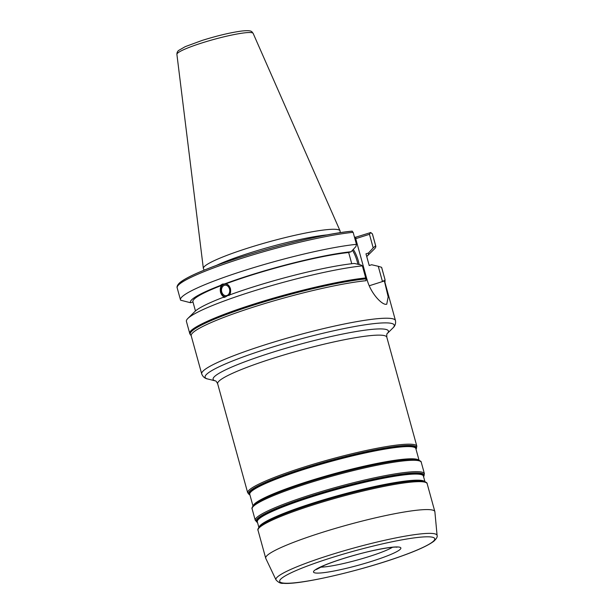 <?xml version="1.0" encoding="UTF-8"?>
<svg xmlns="http://www.w3.org/2000/svg" width="614" height="614" viewBox="0 0 614 614"><rect width="100%" height="100%" fill="white"/><g stroke="black" fill="none" stroke-linecap="round" stroke-linejoin="round"><path stroke-width="0.92" d="M340.125 232.691L340.118 231.186A70.894 8.366 164.6 0 0 340.033 230.787A70.894 8.366 164.6 0 0 335.958 229.344A70.894 8.366 164.6 0 0 248.248 247.979A70.894 8.366 164.6 0 0 203.349 268.433A70.894 8.366 164.6 0 0 203.487 268.825L204.247 270.122M327.546 234.847A69.543 8.205 164.6 0 0 216.159 265.532M354.447 237.081L355.828 237.188L370.779 232.522L369.451 234.31L373.197 247.895L375.653 245.777A101.279 11.95 -15.4 0 1 375.776 246.084A101.279 11.95 -15.4 0 1 374.34 249.031L367.241 256.053A92.376 10.898 164.6 0 0 368.415 253.052L373.197 247.895M229.506 288.979A5.265 4.106 -96.9 0 0 224.993 285.218A5.265 4.106 -96.9 0 0 221.738 291.911A5.265 4.106 83.1 0 0 226.251 295.672A5.265 4.106 83.1 0 0 229.506 288.979M223.834 284.036A6.7 5.227 -96.9 0 0 220.679 292.318A6.7 5.227 83.1 0 0 225.138 297.053M365.706 277.958L366.128 280.698A100.481 11.85 164.6 0 0 256.345 306.163A100.481 11.85 164.6 0 0 191.223 335.843L189.872 333.809C186.687 329.411 214.132 316.609 253.843 304.099C293.093 291.527 341.077 280.352 365.706 277.958L362.375 265.87L360.955 264.979L354.332 263.444A92.376 10.898 -15.4 0 0 227.387 295.756C225.123 297.207 223.772 297.721 223.327 297.291L224.931 297.092C223.005 296.8 221.539 295.211 220.533 292.333C219.935 289.263 220.326 286.953 221.708 285.395L220.104 285.594L222.414 284.082L225.768 283.86C227.817 284.152 229.375 285.725 230.427 288.595C230.971 291.673 230.488 293.991 228.991 295.557M224.026 297.383L223.327 297.291A92.376 10.898 -15.4 0 0 194.953 311.444L187.853 318.466A101.279 11.95 164.6 0 0 186.418 321.414L189.749 333.502M365.975 253.828A89.797 10.591 -15.4 0 1 366.059 254.058L369.214 265.517L365.975 253.828L368.415 253.052M195.459 310.976L192.911 301.75A89.797 10.591 -15.4 0 1 221.708 285.395M225.768 283.86A89.797 10.591 -15.4 0 1 348.668 252.523L351.753 263.728M366.735 256.522A92.376 10.898 164.6 0 0 367.241 256.053M220.104 285.594A92.376 10.898 164.6 0 0 190.555 302.748L180.608 300.185A101.279 11.95 -15.4 0 1 180.485 299.878A101.279 11.95 -15.4 0 1 245.853 270.053A101.279 11.95 -15.4 0 1 356.442 244.334L355.89 246.59L351.108 251.748A92.376 10.898 164.6 0 0 224.164 284.059M351.108 251.748L348.668 252.523M190.555 302.748L192.98 301.981M384.809 282.11L384.886 280.314A101.018 11.912 -15.4 0 1 384.963 281.634L384.97 282.478A100.481 11.85 164.6 0 0 384.809 282.11L384.471 280.874A100.481 11.85 164.6 0 0 384.31 280.652L388.171 296.877L386.736 304.237L385.761 304.329C381.34 304.26 370.572 293.078 367.088 279.654L367.003 279.347A100.481 11.85 164.6 0 0 365.89 279.454M384.31 280.652L382.392 281.266L378.262 266.284L381.586 267.313L385.032 279.685L384.963 281.634M366.934 279.355L355.721 238.669L355.828 237.188M359.167 264.565A15.189 4.72 72.4 0 0 353.242 249.445M357.878 264.266A15.189 4.72 72.4 0 0 352.428 250.32M355.721 238.669L369.451 234.31M378.262 266.284L371.639 264.749L369.191 265.524M384.886 280.314L384.909 279.401M356.442 244.334L353.134 232.322A101.279 11.95 164.6 0 0 242.545 258.041A101.279 11.95 164.6 0 0 177.177 287.866L180.485 299.878M375.776 246.084L372.468 234.072A101.279 11.95 164.6 0 0 372.345 233.765L375.653 245.777M385.039 279.708L381.708 267.627A101.279 11.95 164.6 0 0 381.586 267.313M362.375 265.87A101.279 11.95 164.6 0 0 261.495 288.595A101.279 11.95 164.6 0 0 187.853 318.466M178.267 285.287A99.683 11.758 -15.4 0 1 245.416 255.685A99.683 11.758 -15.4 0 1 351.968 231.194L353.134 232.322M370.779 232.522L372.468 234.072M370.334 232.576L370.303 232.998M259.576 526.536L260.083 526.029A86.444 10.2 164.6 0 1 334.883 497.041A86.444 10.2 164.6 0 1 420.521 480.708A86.444 10.2 -15.4 0 1 423.207 481.1L423.898 481.269A87.088 10.269 -15.4 0 0 421.196 480.877A87.088 10.269 164.6 0 0 334.922 497.332A87.088 10.269 164.6 0 0 259.576 526.536C258.01 528.547 257.489 529.798 258.018 530.289A87.725 10.346 164.6 0 1 326.487 500.832A87.725 10.346 164.6 0 1 422.064 481.752A87.725 10.346 -15.4 0 1 427.16 483.702L434.85 511.615A87.725 10.346 -15.4 0 0 429.754 509.666A87.725 10.346 164.6 0 0 334.177 528.754A87.725 10.346 164.6 0 0 265.708 558.21A87.725 10.346 164.6 0 0 265.785 558.41L276.008 579.892C278.48 582.556 280.897 583.699 283.261 583.3C299.486 585.081 361.308 570.675 401.072 556.269C417.036 550.62 427.958 545.616 433.829 541.249C436.516 538.701 437.605 536.789 437.099 535.515A83.565 9.855 164.6 0 0 432.202 533.459A83.565 9.855 164.6 0 0 340.333 551.879A83.565 9.855 164.6 0 0 276.008 579.892M434.85 511.615A87.725 10.346 -15.4 0 1 434.889 511.83L437.099 535.515M225.66 296.8A6.378 4.973 83.1 0 1 220.91 292.226A6.378 4.973 83.1 0 1 224.854 284.113A6.378 4.973 83.1 0 1 230.327 288.664A6.378 4.973 83.1 0 1 229.275 295.058M253.137 33.356C251.656 31.943 252.738 29.771 241.287 31.091C230.242 32.626 217.195 35.735 202.144 40.424L185.259 46.641L178.62 50.455C177.461 51.43 176.886 52.727 176.901 54.354A39.542 4.666 -15.4 0 1 201.945 42.942A39.542 4.666 -15.4 0 1 253.137 33.356L340.033 230.787M190.378 334.622A101.018 11.912 -15.4 0 1 254.173 304.951A101.018 11.912 -15.4 0 1 365.852 278.879M384.97 282.478L395.462 320.562A100.481 11.85 164.6 0 0 389.621 318.328A100.481 11.85 164.6 0 0 280.137 340.187A100.481 11.85 164.6 0 0 201.714 373.926L191.223 335.843M369.244 285.771L384.395 280.959M392.86 328.014L387.242 333.571A90.91 10.722 -15.4 0 0 383.136 329.012A90.91 10.722 164.6 0 0 275.586 351.361A90.91 10.722 164.6 0 0 215.43 380.895L207.762 378.999A98.094 11.566 164.6 0 1 272.163 347.202A98.094 11.566 164.6 0 1 388.547 322.979A98.094 11.566 -15.4 0 1 392.86 328.014C395.078 326.088 395.946 323.601 395.462 320.562M215.391 380.88C215.829 380.741 216.588 381.701 217.655 383.765A87.725 10.346 164.6 0 1 286.124 354.309A87.725 10.346 164.6 0 1 381.701 335.221A87.725 10.346 -15.4 0 1 386.805 337.17L416.845 446.232A87.725 10.346 -15.4 0 0 411.741 444.275A87.725 10.346 164.6 0 0 316.164 463.363A87.725 10.346 164.6 0 0 247.695 492.819L249.929 494.93A87.088 10.269 164.6 0 1 310.5 466.295A87.088 10.269 164.6 0 1 411.457 445.518A87.088 10.269 -15.4 0 1 416 449.172L416.845 446.232M415.924 448.903A86.444 10.2 -15.4 0 0 410.973 446.056A86.444 10.2 164.6 0 0 313.286 465.911A86.444 10.2 164.6 0 0 249.852 494.654M252.968 505.951L249.768 494.339A86.129 10.162 164.6 0 1 316.993 465.412A86.129 10.162 164.6 0 1 410.827 446.677A86.129 10.162 -15.4 0 1 415.839 448.588L419.04 460.208M418.717 460.093A86.129 10.162 -15.4 0 0 414.197 458.888A86.129 10.162 164.6 0 0 323.639 476.671A86.129 10.162 164.6 0 0 253.183 505.69M253.689 505.153L254.196 504.654A86.444 10.2 164.6 0 1 328.997 475.666A86.444 10.2 164.6 0 1 414.627 459.326A86.444 10.2 -15.4 0 1 417.313 459.717L418.011 459.894A87.088 10.269 -15.4 0 0 415.302 459.495A87.088 10.269 164.6 0 0 329.035 475.957A87.088 10.269 164.6 0 0 253.689 505.153C252.116 507.164 251.602 508.423 252.124 508.914L255.263 520.304L257.504 522.414A87.088 10.269 164.6 0 1 318.075 493.779A87.088 10.269 164.6 0 1 419.024 473.003A87.088 10.269 -15.4 0 1 423.568 476.664L424.412 473.716A87.725 10.346 -15.4 0 0 419.308 471.759A87.725 10.346 164.6 0 0 323.731 490.847A87.725 10.346 164.6 0 0 255.263 520.304M252.124 508.914A87.725 10.346 164.6 0 1 320.592 479.457A87.725 10.346 164.6 0 1 416.177 460.37A87.725 10.346 -15.4 0 1 421.273 462.327C421.488 461.636 420.398 460.83 418.011 459.894M423.499 476.395A86.444 10.2 -15.4 0 0 418.541 473.54A86.444 10.2 164.6 0 0 320.853 493.395A86.444 10.2 164.6 0 0 257.427 522.138M258.855 527.334L257.335 521.823A86.129 10.162 164.6 0 1 324.56 492.904A86.129 10.162 164.6 0 1 418.403 474.161A86.129 10.162 -15.4 0 1 423.407 476.08L424.926 481.591M424.604 481.476A86.129 10.162 -15.4 0 0 420.083 480.271A86.129 10.162 164.6 0 0 329.526 498.046A86.129 10.162 164.6 0 0 259.07 527.073M284.336 583.17A80.419 9.486 164.6 0 0 383.834 562.04A80.419 9.486 164.6 0 0 430.053 536.882A80.419 9.486 164.6 0 0 330.562 558.019A80.419 9.486 164.6 0 0 284.336 583.17M316.156 573.062A45.298 5.342 -15.4 0 1 342.19 558.894A45.298 5.342 -15.4 0 1 398.233 546.99A45.298 5.342 -15.4 0 1 372.199 561.158A45.298 5.342 -15.4 0 1 316.156 573.062M392.461 547.297A40.509 4.782 -15.4 0 1 357.202 560.052A40.509 4.782 -15.4 0 1 320.385 567.152M176.901 54.354L203.349 268.433M189.741 333.479L190.018 334.169M177.177 287.866C177.039 287.866 176.256 285.633 180.27 282.294C185.067 278.51 194.615 273.836 208.906 268.272C248.632 252.546 320.585 233.888 352.236 231.133M207.762 378.999C204.869 378.477 202.85 376.789 201.714 373.926M387.135 333.678L387.265 333.532C386.851 333.509 386.697 334.722 386.805 337.17M217.655 383.765L247.695 492.819M421.273 462.327L424.412 473.716M427.16 483.702C427.375 483.018 426.285 482.205 423.898 481.269M258.018 530.289L265.708 558.21M316.271 569.562L324.622 565.248C332.88 561.833 343.318 558.372 355.936 554.864C375.031 549.461 393.95 546.498 396.613 547.181L397.043 547.189"/></g></svg>
